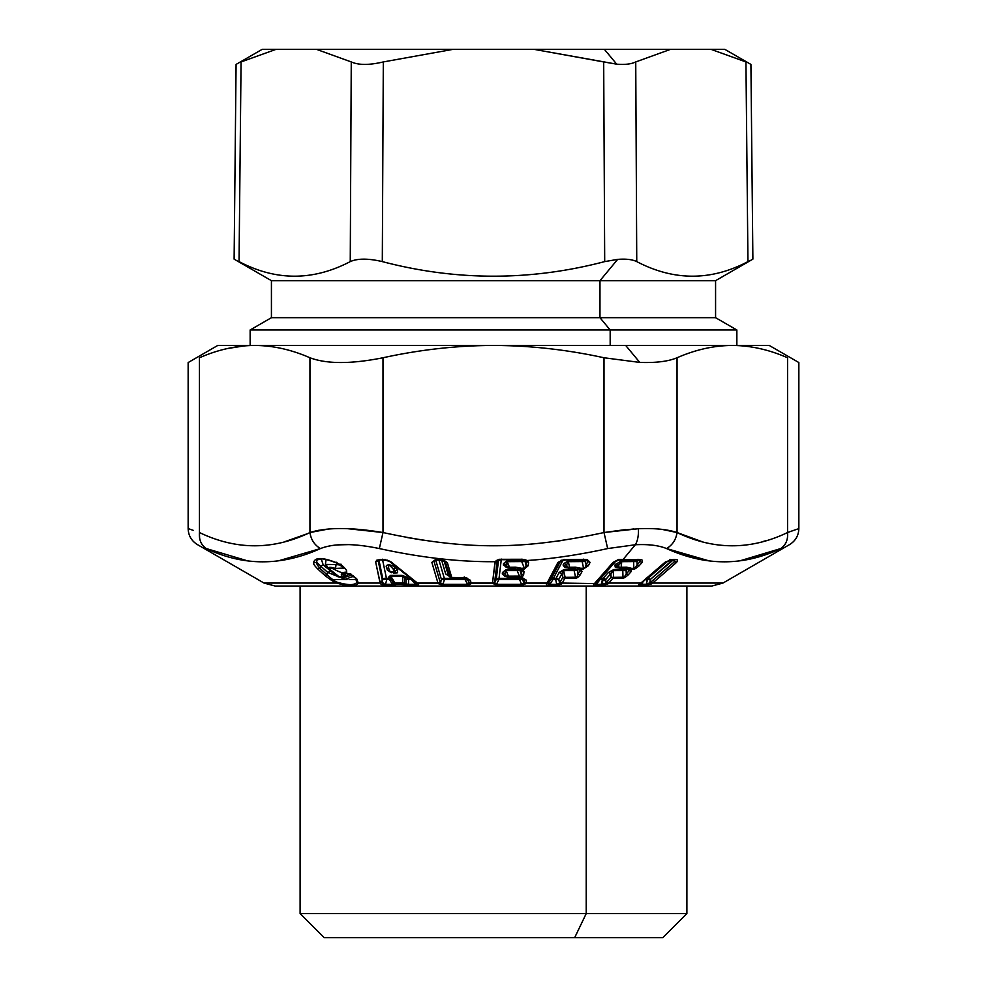 <?xml version="1.0" encoding="UTF-8"?>
<svg xmlns="http://www.w3.org/2000/svg" width="987" height="987" viewBox="0 0 987 987"><rect width="100%" height="100%" fill="white"/><g stroke="black" fill="none" stroke-linecap="round" stroke-linejoin="round"><path stroke-width="1.48" d="M332.681 579.529L347.029 579.529L332.681 579.529M349.114 579.529L356.196 579.529L349.114 579.529M640.304 584.008L646.312 584.427L646.966 579.529L650.236 579.554L673.837 559.419L674.664 561.603L673.837 559.419L672.764 560.098L676.564 562.405C677.835 560.505 677.822 559.604 676.514 559.728L671.209 559.728L664.831 562.405L639.909 583.885L639.872 585.55L645.177 585.55L652.641 583.058L722.977 583.058L652.641 583.058L651.543 583.885L649.791 582.972L674.664 561.603L672.764 560.098A3.701 2.381 49.2 0 0 672.529 559.9L650.236 579.554L649.791 582.972L651.543 583.885L645.177 585.55L639.872 585.55C638.17 585.464 638.182 584.909 639.909 583.885L642.192 582.244L640.921 583.058L608.806 583.058L640.921 583.058L664.831 562.405L671.209 559.728L669.951 559.419M526.009 583.564L523.9 582.244L526.009 583.564L521.407 585.488L496.375 585.488L492.488 583.058L471.305 583.564L469.22 582.688L471.169 583.058L470.33 580.22L465.346 577.629L451.738 577.457L447.37 562.652L442.238 559.9L437.414 559.617L435.23 559.789L431.862 562.393L437.969 583.058L440.35 582.688L438.154 583.564L417.427 583.058L391.025 561.887L387.274 560.16L379.427 559.728L376.837 560.16L375.628 561.887L380.229 583.058L382.487 582.441L386.127 585.439L385.436 584.329L392.382 584.403L393.085 585.513L392.382 584.403L393.64 583.786L395.429 584.822L393.69 583.046L395.368 583.971A2.776 2.554 176.8 0 1 393.69 583.046L394.911 583.046A2.776 1.16 90.5 0 0 395.368 583.971L394.911 583.046L402.573 583.046L403.041 583.971A2.776 1.147 -90.5 0 1 402.573 583.046L404.473 583.046A2.776 1.727 119.8 0 1 403.041 583.971L395.368 583.971L395.429 584.822L393.085 585.513L386.127 585.439C382.549 585.18 380.575 584.39 380.229 583.058L358.306 583.058L356.702 578.752L351.31 574.656C345.462 572.312 342.131 572.312 341.317 574.656L342.205 576.803L338.442 576.803L330.114 569.598C329.337 567.772 330.694 567.648 334.198 569.265C338.763 571.806 341.835 572.892 343.402 572.546C344.29 571.781 350.73 573.632 342.637 566.044L337.27 563.034C322.367 557.05 314.446 557.05 313.533 563.034C313.274 563.885 314.742 565.921 317.925 569.166L324.994 575.557C330.657 579.937 334.544 582.429 336.678 583.058L337.27 582.244C348.127 585.377 354.691 585.377 356.986 582.244L358.306 583.058C356.356 586.636 349.139 586.636 336.678 583.058L264.022 583.058L336.678 583.058C349.139 586.648 356.356 586.648 358.306 583.058L380.229 583.058C380.575 584.39 382.549 585.18 386.127 585.439L393.085 585.513L395.429 584.822L395.368 583.971L416.255 585.439C418.907 585.18 419.29 584.39 417.427 583.058L437.969 583.058L443.212 585.488L467.949 585.488L471.169 583.058L492.488 583.058L496.375 585.488L521.407 585.488L526.108 583.058L546.81 583.564C545.86 584.711 546.699 585.353 549.364 585.488L556.224 585.538L561.652 584.008L562.282 583.058L594.458 583.564C593.002 584.711 593.384 585.353 595.605 585.488L600.441 585.525A22.207 10.647 90 0 1 598.196 586.031A22.207 10.647 -90 0 0 600.441 585.525L601.194 584.403L600.441 585.525L601.823 585.538L607.807 584.008L608.806 583.058L601.823 585.538L600.441 585.525L601.293 584.415L602.675 584.415L601.823 585.538L605.907 583.083L607.807 584.008L605.907 583.083L606.783 582.244L608.806 583.058L613.112 578.148L622.563 578.037C623.328 578.555 625.252 577.469 628.337 574.792L631.298 571.424L630.878 569.092L633.395 569.018C634.222 569.499 636.146 568.413 639.194 565.736L642.13 562.393C642.759 560.542 642.34 559.666 640.884 559.789L622.945 559.654L635.332 544.75C648.36 544.096 658.761 545.367 666.558 548.562L708.135 560.604M596.259 582.601L596.432 584.366L601.194 584.403L600.343 585.525L595.605 585.488L596.432 584.366L595.605 585.488C593.384 585.353 593.002 584.711 594.458 583.564L562.282 583.058L561.652 584.008L559.592 583.083L560.16 582.244L562.282 583.058L564.86 578.148L575.298 578.037C576.396 578.555 578.061 577.469 580.282 574.792L582.059 571.424L580.529 569.092L583.317 569.018L588.326 565.736L590.09 562.393L587.487 559.789L563.478 559.789L557.976 562.393L547.069 583.058L526.108 583.058L526.441 580.22L521.864 577.531L523.641 574.792L524.035 571.424L521.395 569.092L524.319 569.018L528.181 565.736L528.588 562.393L527.083 560.517L525.787 560.604M595.864 583.046L614.704 561.578L613.075 562.393L594.902 583.058L613.075 562.393L614.704 561.578M594.458 583.564L595.951 582.959M561.652 584.008L556.224 585.538L549.364 585.488L549.845 584.366L556.73 584.415L559.592 583.083L561.652 584.008M564.367 577.494L575.557 577.222L575.298 578.037L564.86 578.148A2.776 2.295 -152.2 0 1 562.738 577.346L565.132 577.346A2.776 0.839 90.2 0 1 564.86 578.148L562.282 583.058L560.16 582.244L556.224 585.538M548.39 583.514L548.784 582.688L549.845 584.366L549.364 585.488C546.699 585.353 545.86 584.711 546.81 583.564L548.784 582.688L547.069 583.058L557.976 562.393L559.9 561.578L548.784 582.688L550.894 579.431L558.79 579.492L563.614 570.609L565.132 577.346L562.75 577.346M548.39 582.762L547.069 583.058M492.279 561.689L495.264 561.689L492.488 583.058L494.598 582.688L492.451 583.564L494.598 582.688L496.473 584.366L496.375 585.488L496.473 584.366L521.531 584.366L523.875 582.749M523.357 584.168L521.531 584.366L521.407 585.488M469.294 584.193L467.678 584.366L469.22 582.688L471.305 583.564L467.949 585.488L467.678 584.366L467.949 585.488L443.212 585.488L442.916 584.366L467.678 584.366L464.889 579.431L467.369 579.431L466.962 578.037L468.27 579.418L465.05 577.963L453.638 577.975L449.776 576.655A2.776 2.369 -16.4 0 0 451.738 577.457L465.346 577.629L470.33 580.22L468.27 579.418L470.33 580.22L471.169 583.058L469.096 582.244L466.962 578.037L469.22 582.688L467.369 579.431L464.655 578.345L444.335 578.345L438.647 559.098L444.335 578.345L464.655 578.345L467.678 584.366L442.916 584.366L443.212 585.488L438.154 583.564L440.35 582.688L442.916 584.366L444.508 579.431L464.889 579.431L444.508 579.431L442.916 584.366L441.029 584.168M415.589 584.329C417.39 584.489 417.452 583.86 415.786 582.441L415.786 582.441C417.452 583.86 417.39 584.489 415.589 584.329L411.172 579.332L412.825 579.332L411.172 579.332L415.589 584.329L408.544 584.403L415.589 584.329M416.267 582.959L389.816 561.64L387.101 560.443L379.242 559.752L378.231 561.072L382.462 580.862L382.487 582.441L380.229 583.058L379.785 581.664L382.462 580.862L379.785 581.664L375.628 561.887L376.837 560.16L385.3 559.506L384.017 559.728L391.025 561.887L417.427 583.058C419.302 584.39 418.907 585.18 416.255 585.439L409.235 585.513L408.544 584.403L409.235 585.513L403.041 583.971L404.473 583.046L406.039 583.786L404.719 584.822L406.039 583.786L408.544 584.403L408.593 579.418L411.172 579.332A3.701 1.53 87.9 0 0 410.752 578.407M652.641 583.058L676.564 562.405L652.641 583.058L650.754 582.244L646.312 584.427L649.791 582.972L650.236 579.554L645.72 578.481L647.743 578.481L646.312 584.427L645.177 585.55M641.303 582.972L639.909 583.885L641.303 582.972M646.312 584.427L641.007 584.427L639.872 585.55M740.966 560.517L780.717 548.562C792.586 543.245 792.586 543.245 780.717 548.562C743.532 566.23 705.483 566.23 666.558 548.562C672.492 545.034 675.996 539.692 677.045 532.536C713.885 550.203 750.725 550.203 787.552 532.536C788.132 539.692 785.849 545.034 780.717 548.562C792.586 543.245 792.586 543.245 780.717 548.562C785.849 545.034 788.132 539.692 787.552 532.536C802.653 527.218 802.653 527.218 787.552 532.536C750.725 550.203 713.885 550.203 677.045 532.536C675.996 539.692 672.492 545.034 666.558 548.562C658.761 545.367 648.36 544.096 635.332 544.75C637.602 541.061 638.651 535.719 638.453 528.724C654.652 528.07 667.508 529.34 677.045 532.536L677.045 357.763C695.638 349.632 714.057 345.536 732.305 345.45C750.552 345.536 768.959 349.632 787.552 357.763L787.552 532.536L792.771 530.685M778.78 549.426L749.121 559.098M748.837 559.16L740.349 560.604M707.519 560.53L699.178 559.098M698.919 559.049L668.828 549.537M650.815 544.997L649.261 544.861M671.209 559.728L676.514 559.728C677.822 559.604 677.835 560.505 676.564 562.405L674.664 561.603L650.754 582.244M666.102 561.603L664.831 562.405L666.102 561.603M642.192 582.244L640.921 583.058M673.085 559.53L665.756 562.109L640.341 583.959M675.12 559.53L672.159 559.9M676.514 559.728L673.837 559.419M611.089 577.346L613.556 577.346A2.776 1.406 90.2 0 1 613.112 578.148A2.776 2.073 -138.7 0 1 611.089 577.346L613.112 578.148L613.556 577.346L622.994 577.222L622.563 578.037L613.112 578.148L608.806 583.058L606.783 582.244L611.089 577.346L610.928 573.583L613.272 570.609L613.556 577.346L611.089 577.346L605.907 583.083L601.194 584.403L602.526 580.566L602.675 584.415L602.526 580.566L605.796 580.566L605.907 583.083L605.747 579.492L610.928 573.583L611.089 577.346M612.816 577.494L613.556 577.346L613.272 570.609L622.785 570.572L622.994 577.222C623.439 577.987 624.524 576.901 626.239 573.978L629.2 570.609L631.298 571.424L628.337 574.792L626.239 573.978L626.116 570.572L627.35 569.178L629.2 570.609L628.448 568.882L633.827 568.204C634.308 568.931 635.394 567.846 637.084 564.922L640.02 561.578L639.724 560.172L640.23 560.752M279.568 560.517L320.442 548.562C334.137 543.245 353.778 543.245 379.341 548.562L382.993 532.536C464.717 550.203 522.296 550.191 604.007 532.536L607.659 548.562C578.925 554.879 552.066 558.852 527.083 560.517C552.066 558.852 578.925 554.879 607.659 548.562L635.332 544.75L622.945 559.654L640.884 559.789C642.34 559.666 642.759 560.542 642.13 562.393L640.02 561.578L642.13 562.393L639.194 565.736L637.084 564.922L639.194 565.736C636.146 568.413 634.222 569.499 633.395 569.018L633.827 568.204L633.395 569.018L630.878 569.092L631.298 571.424L629.2 570.609L626.239 573.978C624.524 576.901 623.439 577.987 622.994 577.222L613.556 577.346M628.337 574.792C625.252 577.469 623.328 578.555 622.563 578.037L622.785 570.572L626.116 570.572L626.239 573.978M640.02 561.578L638.207 560.184L640.02 561.578L637.084 564.922C635.394 567.846 634.308 568.931 633.827 568.204L628.448 568.882C630.286 569.326 631.236 569.129 631.31 568.29L626.819 567.18L618.874 567.204L618.775 564.65L618.874 567.204L617.48 566.119L621.119 561.677L621.341 567.204A2.776 1.406 90.2 0 1 620.194 568.389L628.892 569.178A2.776 2.307 116.3 0 1 628.781 569.117M619.441 567.957L626.819 567.18L631.31 568.29A2.776 1.406 88.4 0 1 630.878 569.092A2.776 2.307 116.3 0 1 628.892 569.178L628.904 569.191M623.093 559.666L621.526 559.444M639.12 559.617L637.54 559.395M640.884 559.789L638.54 559.493L638.207 560.184A3.701 2.764 41.3 0 0 637.984 559.999L636.985 561.578L638.207 560.184M563.787 540.21L558.679 540.962L563.787 540.21M424.866 540.469L406.878 537.471L424.866 540.469M318.579 530.303L309.955 532.536C311.004 539.692 314.508 545.034 320.442 548.562C281.529 566.23 243.481 566.23 206.283 548.562C194.414 543.245 194.414 543.245 206.283 548.562C201.151 545.034 198.868 539.692 199.448 532.536C236.288 550.203 273.115 550.203 309.955 532.536C326.746 527.218 351.101 527.218 382.993 532.536L381.735 538.088M428.654 557.347L435.81 558.235M528.588 562.393L528.181 565.736L525.985 564.922L526.392 561.578L528.588 562.393L527.083 560.517L524.776 559.592L527.083 560.517L532.19 560.122M765.912 540.679L763.667 541.308L765.912 540.679M701.375 541.431L677.045 532.536L695.07 539.556M366.313 530.105L352.815 528.933M669.174 530.451L661.45 529.303M625.425 529.6L604.377 532.474L634.036 528.933M789.452 544.651L722.977 583.058L711.874 586.031L275.126 586.031L264.022 583.058L197.4 544.59C191.466 540.901 188.381 535.559 188.147 528.563L188.147 362.55L217.757 345.45L254.695 345.45C272.943 345.536 291.362 349.632 309.955 357.763L309.955 532.536C273.115 550.203 236.288 550.203 199.448 532.536L199.596 538.125M348.411 544.627L337.369 544.898M318.394 549.438L315.408 550.672M287.205 559.222L280.468 560.382M247.503 560.715L245.775 560.48M199.448 532.536C184.347 527.218 184.347 527.218 199.448 532.536L199.448 357.763L199.448 532.536C184.347 527.218 184.347 527.218 199.448 532.536C198.868 539.692 201.151 545.034 206.283 548.562C194.414 543.245 194.414 543.245 206.283 548.562L246.738 560.616M328.363 529.044L309.955 532.536L309.955 357.763C326.82 364.117 351.162 364.117 382.993 357.763L382.993 532.536L382.993 357.763C420.166 349.632 457.006 345.536 493.5 345.45C529.994 345.536 566.834 349.632 604.007 357.763L604.007 532.536L638.453 528.724C638.651 535.719 637.602 541.061 635.332 544.75L607.659 548.562L604.007 532.536C522.296 550.191 464.717 550.203 382.993 532.536L379.341 548.562C420.993 557.68 459.634 562.047 495.264 561.689C459.634 562.047 420.993 557.68 379.341 548.562C353.778 543.245 334.137 543.245 320.442 548.562C314.508 545.034 311.004 539.692 309.955 532.536L326.142 529.242M495.264 561.689L497.485 560.937L494.635 582.244L492.488 583.058L494.956 562.393L500.027 559.419M451.343 577.148L449.776 576.655L445.408 561.837L447.37 562.652L451.343 577.148M448.493 575.396L449.961 576.963L448.271 575.051L449.776 576.655L445.137 561.381L437.636 559.987L434.514 560.616L431.862 562.393L435.23 559.789L437.944 559.395L442.238 559.9L447.37 562.652L443.916 560.234L445.408 561.837M440.436 583.305L441.411 579.431L435.748 560.172L441.411 579.431L440.35 582.688L434.07 561.578L435.736 560.184L434.07 561.578L440.19 582.244L437.969 583.058L431.862 562.393M436.71 559.493L435.23 559.789M417.427 583.058L415.786 582.441M382.462 580.887L378.231 561.072L375.628 561.887M415.835 581.664L414.17 580.862M389.421 561.072L391.025 561.887L389.421 561.072M378.231 561.072L379.242 559.752L376.837 560.16M380.723 559.506L379.427 559.728M344.278 568.031L335.518 568.45C330.176 566.846 327.943 566.957 328.831 568.796L330.114 569.598L328.831 568.796C327.943 566.957 330.176 566.846 335.518 568.45L344.315 568.08L336.888 563.133C320.442 556.73 320.652 559.382 317.16 559.876L316.556 562.22C316.198 563.071 317.308 565.107 319.899 568.352L317.925 569.166C314.742 565.921 313.274 563.885 313.533 563.034L316.556 562.22L313.533 563.034C314.446 557.038 322.367 557.038 337.27 563.034L342.637 566.044C350.73 573.632 344.29 571.781 343.402 572.546C341.835 572.892 338.763 571.806 334.198 569.265L335.518 568.45L334.198 569.265C330.694 567.648 329.337 567.772 330.114 569.598L338.146 575.989M342.637 566.044L341.551 565.243M338.442 576.803L345.203 575.989L344.451 575.532L345.166 574.076L344.315 573.854L345.166 574.076L344.463 575.532L345.203 575.989L342.205 576.803L344.463 575.532L344.315 573.854L341.317 574.656L344.315 573.854L344.463 575.532L342.02 576.346L341.317 574.656C342.131 572.312 345.462 572.312 351.31 574.656L356.702 578.752L358.306 583.058L356.986 582.244C354.691 585.377 348.127 585.377 337.27 582.244C335.272 581.614 331.829 579.122 326.981 574.742L327.709 572.435L320.627 566.032L327.709 572.435L326.981 574.742C331.829 579.122 335.272 581.614 337.27 582.244L336.678 583.058C334.544 582.429 330.657 579.937 324.994 575.557L326.981 574.742L319.899 568.352L320.627 566.032L316.556 562.22L320.627 566.032L319.899 568.352L326.981 574.742L324.994 575.557L317.925 569.166L319.874 568.339M356.986 582.244L355.234 577.95L356.702 578.752M335.901 575.199L337.196 576.013L335.901 575.199M345.203 575.989L345.166 574.076L345.203 575.989M351.31 574.656L350.78 573.842M337.27 563.034L336.764 562.22M619.145 559.789L622.945 559.654L619.145 559.789L613.075 562.393L618.504 559.493M596.555 582.244L594.902 583.058M621.304 559.617L619.737 559.395M622.945 559.654L621.378 559.432M590.09 562.393L587.882 561.578L587.438 560.431L587.882 561.578L590.09 562.393L588.326 565.736L586.118 564.922L587.882 561.578L585.661 559.493L587.487 559.789L590.09 562.393M586.13 560.184A3.701 3.06 27.8 0 0 585.933 560.024L585.39 561.578L582.49 560.493L583.231 559.098L582.49 560.493L568.697 560.591L563.836 563.577L563.059 565.033L564.724 567.476L575.618 567.18L580.788 568.29L578.505 568.882L580.788 568.29L575.618 567.18L569.561 567.204L568.327 561.677L569.561 567.204L567.18 567.204L566.612 564.65L567.18 567.204L565.835 566.119L568.327 561.677L582.157 561.578L583.564 568.204C584.316 568.931 585.168 567.846 586.118 564.922L588.326 565.736L583.317 569.018L583.564 568.204L583.317 569.018L580.529 569.092L580.788 568.29L583.564 568.204L582.157 561.578L585.39 561.578L586.13 560.184L587.882 561.578L586.118 564.922L585.39 561.578L586.118 564.922C585.168 567.846 584.316 568.931 583.564 568.204L580.788 568.29A2.776 0.839 88.6 0 1 580.529 569.092L582.059 571.424L580.282 574.792L578.086 573.978L579.875 570.609L582.059 571.424L578.505 568.882L580.529 569.092A2.776 1.937 110.2 0 1 579.098 569.302A2.776 1.937 110.2 0 1 578.95 569.228M564.848 578.148L563.614 570.609L574.126 570.572L575.557 577.222C576.272 577.987 577.124 576.901 578.086 573.978L580.282 574.792C578.061 577.469 576.396 578.555 575.298 578.037L575.557 577.222L565.132 577.346M560.16 582.244L562.738 577.346L561.899 573.583L562.738 577.346L560.16 582.244M578.505 568.882L579.875 570.609L578.086 569.178L577.346 570.572L578.086 573.978C577.124 576.901 576.272 577.987 575.557 577.222L574.126 570.572L577.346 570.572L578.086 569.178L579.875 570.609L578.086 573.978L577.346 570.572L574.471 569.487L575.199 568.093L574.471 569.487L563.984 569.524L559.123 572.497L556.014 578.407L550.894 579.431L561.048 560.184L548.784 582.688L560.036 561.381L557.976 562.393L564.823 559.395M565.761 559.617L584.489 559.395M585.439 559.617L587.487 559.789L585.661 559.493M526.33 561.196L525.294 560.295L526.392 561.578L525.294 560.295L527.083 560.517M524.356 568.204C525.343 568.931 525.886 567.846 525.985 564.922L524.8 560.184L526.392 561.578L524.8 560.184L525.985 564.922C525.886 567.846 525.343 568.931 524.356 568.204L521.704 561.578L524.64 561.578L521.753 560.493L507.306 560.591L503.518 563.577L503.345 565.033L507.626 567.809L503.345 565.033L503.518 563.577L507.306 560.591L521.753 560.493L521.926 559.098L521.753 560.493A3.701 3.195 -173.2 0 1 524.64 561.578L521.704 561.578L524.356 568.204L521.432 568.29L524.356 568.204M528.181 565.736L524.319 569.018L521.395 569.092L521.432 568.29L524.035 571.424L523.641 574.792L521.457 573.978L521.864 570.609L524.035 571.424L521.691 570.067M526.108 583.058L523.9 582.244L524.233 579.418L526.441 580.22L526.108 583.058M509.218 567.957L509.477 567.204L515.819 567.18L521.432 568.29L519.902 568.882L521.432 568.29L515.819 567.18L507.318 567.204L506.282 564.65L507.318 567.204L506.109 566.119L507.219 561.677L509.317 568.389L520.445 569.351A2.776 1.443 106.8 0 1 520.26 569.277M521.395 569.092A2.776 1.443 106.8 0 1 520.445 569.351L521.432 569.783L520.013 568.537M523.641 574.792L521.864 577.531L520.988 576.889L521.494 574.015M520.828 577.321A2.776 0.975 98.4 0 1 520.815 577.296L520.988 576.889A2.776 1.641 61.4 0 0 521.864 577.531L523.887 578.666M508.157 576.889L508.416 576.137L508.256 577.321L521.296 577.864A2.776 0.975 98.4 0 0 521.864 577.531L519.359 576.087L506.257 576.137L505.036 575.051L505.208 573.583L506.257 576.137L505.208 573.583L506.146 570.609L508.416 576.137L506.146 570.609L517.151 570.572L519.359 576.087L517.151 570.572L520.075 570.572L520.248 569.178L521.864 570.609L521.457 573.978L520.075 570.572L521.506 575.594M522.542 577.629L521.358 577.333L522.542 577.629M524.776 559.592L499.015 559.308L522.407 559.271M497.411 559.962L496.054 560.826M307.043 533.831L285.366 541.493L307.043 533.831M335.777 545.034L343.118 544.614M193.267 530.352L189.43 529.007M227.689 348.473L244.134 345.919L227.368 348.547M199.83 357.59L202.754 356.369M638.453 528.724L604.007 532.536L604.007 357.763C566.834 349.632 529.994 345.536 493.5 345.45C457.006 345.536 420.166 349.632 382.993 357.763C351.162 364.117 326.82 364.117 309.955 357.763C291.362 349.632 272.943 345.536 254.695 345.45C236.448 345.536 218.041 349.632 199.448 357.763C184.483 364.117 184.483 364.117 199.448 357.763C218.041 349.632 236.448 345.536 254.695 345.45L243.666 345.45M382.993 532.536L347.597 528.687M604.007 357.763L639.786 362.414C655.923 362.982 668.335 361.427 677.045 357.763L677.045 532.536L661.919 529.365M797.484 529.044L787.552 532.536L787.552 357.763C802.517 364.117 802.517 364.117 787.552 357.763C802.517 364.117 802.517 364.117 787.552 357.763C768.959 349.632 750.552 345.536 732.305 345.45L769.243 345.45L798.853 362.537L798.853 528.563C798.619 535.559 795.534 540.901 789.6 544.59M641.007 584.427L643.512 581.306L641.007 584.427L640.144 584.292M644.93 579.554L646.954 579.554L644.93 579.554M668.236 560.776L647.743 578.481L668.236 560.776M647.743 578.481A3.701 2.381 -130.8 0 1 650.236 579.554L646.954 579.554A3.701 2.48 89.7 0 1 647.743 578.481M637.084 564.922L636.985 561.578L637.084 564.922M633.629 561.578L636.985 561.578L634.209 560.493L621.724 560.591L614.827 565.033L615.37 567.476L618.615 567.895L615.37 567.476L614.827 565.033L621.724 560.591L634.209 560.493A3.701 2.764 -138.7 0 1 636.985 561.578L633.629 561.578L633.827 568.204L633.629 561.578A3.701 1.875 88.5 0 1 634.209 560.493L633.629 561.578L621.119 561.677L633.629 561.578M628.448 568.882L629.2 570.609L627.35 569.178L626.116 570.572L613.272 570.609L605.747 579.492L605.796 580.566L602.526 580.566L602.477 579.492L605.747 579.492L600.75 578.345L616.036 560.924L599.923 578.444A3.701 2.764 -138.7 0 1 600.75 578.345L603.094 578.407L608.276 572.497L603.094 578.407A3.701 2.764 -138.7 0 1 605.747 579.492L602.477 579.492L601.194 584.403L596.432 584.366L600.121 579.431L602.477 579.492A3.701 1.875 91.3 0 1 603.094 578.407L602.477 579.492L600.121 579.431L596.432 584.366L595.26 584.218M598.603 579.431L600.121 579.431L600.75 578.345A3.701 1.875 -88.3 0 0 600.121 579.431L598.603 579.431M621.341 567.204L621.724 560.591L618.775 564.65L616.11 563.577L618.775 564.65L617.48 566.119L618.516 567.784L617.48 566.119L614.827 565.033L618.454 567.389M627.35 569.178A3.701 2.764 41.3 0 0 626.005 568.364L627.35 569.178L627.732 568.45M626.819 567.18L624.931 567.944L626.819 567.18M624.598 568.093L623.365 569.487L613.889 569.524L608.276 572.497L613.889 569.524L623.365 569.487L624.598 568.093M618.516 567.784L615.37 567.476L618.516 567.784M626.116 570.572L623.365 569.487A3.701 2.764 -138.7 0 1 626.116 570.572L626.116 570.572M622.785 570.572A3.701 1.875 88.9 0 1 623.365 569.487L622.785 570.572M613.272 570.609L613.889 569.524L613.272 570.609M610.928 573.583L608.276 572.497L610.928 573.583M559.592 583.083L558.79 579.492L559.592 583.083M556.73 584.415L555.632 579.492L556.73 584.415L549.845 584.366L553.041 579.431L549.845 584.366L548.39 584.205M560.9 560.69L562.047 560.085M578.086 569.178A3.701 3.06 27.8 0 0 577.321 568.648L578.086 569.178L577.716 568.45M567.328 567.784L563.059 565.033L563.836 563.577L568.697 560.591L582.49 560.493A3.701 3.06 -152.2 0 1 585.39 561.578L582.157 561.578A3.701 1.123 88.6 0 1 582.49 560.493L582.157 561.578L568.327 561.677L568.697 560.591L566.612 564.65L563.836 563.577L566.612 564.65L565.835 566.119L567.328 567.784L564.724 567.476L563.059 565.033L567.328 567.784L564.724 567.476L568.426 567.957M569.561 567.204A2.776 0.839 90.2 0 1 568.87 568.389L566.563 567.217M575.618 567.18L574.483 567.944L575.618 567.18M578.851 569.191L568.87 568.389M553.423 578.345L562.972 560.234L553.423 578.345L556.014 578.407L559.123 572.497L563.984 569.524L574.471 569.487A3.701 3.06 -152.2 0 1 577.346 570.572L574.126 570.572A3.701 1.123 89 0 1 574.471 569.487L574.126 570.572L563.614 570.609L563.984 569.524L561.899 573.583L559.123 572.497L561.899 573.583L558.79 579.492L556.014 578.407A3.701 3.06 -152.2 0 1 558.79 579.492L555.632 579.492A3.701 1.123 91.1 0 1 556.014 578.407L555.632 579.492L553.041 579.431L553.423 578.345A3.701 1.123 -88.4 0 0 553.041 579.431L550.894 579.431A3.701 3.06 -152.2 0 1 553.423 578.345M526.392 561.578L525.985 564.922M521.531 584.366L496.473 584.366L498.928 579.431L519.557 579.431L521.531 584.366L519.557 579.431L522.505 579.431L523.826 582.688L522.678 578.037L524.233 579.418L523.813 583.366M494.475 583.428L496.227 579.431L498.928 579.431L496.473 584.366L494.758 584.181M524.159 578.999L522.678 578.037L522.505 579.431L519.618 578.345L519.779 576.951L519.618 578.345L499.04 578.345L496.227 579.431L494.598 582.688L497.09 561.578L498.534 560.184L496.227 579.431L498.534 560.184L497.09 561.578M509.477 567.204L507.219 561.677L521.704 561.578L521.753 560.493L521.704 561.578L507.219 561.677L507.306 560.591L506.282 564.65L503.518 563.577L506.282 564.65L506.109 566.119L507.997 567.784A2.776 1.061 -48.2 0 1 507.478 567.685A2.776 1.061 -48.2 0 1 507.318 567.204L503.345 565.033L506.109 566.119M521.864 570.609L520.248 569.178L520.075 570.572L517.213 569.487L506.245 569.524L502.457 572.497L502.284 573.965L505.06 576.408L506.565 576.741L502.284 573.965L502.457 572.497L506.245 569.524L517.213 569.487L517.385 568.093L517.213 569.487A3.701 3.195 -173.2 0 1 520.075 570.572L517.151 570.572L517.213 569.487L517.151 570.572L506.146 570.609L506.245 569.524L505.208 573.583L502.457 572.497L505.208 573.583L505.036 575.051L506.936 576.716A2.776 1.061 -48.2 0 1 506.417 576.618A2.776 1.061 -48.2 0 1 506.257 576.137L505.529 575.828M515.819 567.18L515.559 567.944M521.296 576.408L508.416 576.137M518.002 576.815L518.249 576.063M518.829 576.827L519.359 576.087M499.04 578.345L501.334 559.098L499.04 578.345L519.618 578.345A3.701 3.195 -173.2 0 1 522.505 579.431L519.557 579.431L519.618 578.345L519.557 579.431L498.928 579.431L499.04 578.345L498.928 579.431L496.227 579.431A3.701 3.195 -173.2 0 1 499.04 578.345M522.209 559.333L524.8 560.184M506.862 567.13L506.121 567.476L506.862 567.13M505.8 576.063L505.06 576.408L505.8 576.063M449.023 575.853L443.916 560.234L448.271 575.051L445.705 573.965L449.455 576.408L445.705 573.965L441.337 559.148L445.705 573.965L448.493 575.384M434.07 561.578L434.527 560.616M465.913 577.74L466.728 578.111M467.53 578.592L469.454 583.465M464.248 576.951L464.655 578.345L464.248 576.951M441.411 579.431L444.508 579.431L444.335 578.345A3.701 0.629 -88.5 0 1 444.508 579.431L441.411 579.431A3.701 3.158 163.6 0 1 444.335 578.345L441.411 579.431M464.655 578.345A3.701 3.158 163.6 0 1 467.369 579.431L464.889 579.431A3.701 0.629 88.5 0 0 464.655 578.345M394.344 571.707L393.134 569.005L395.577 570.967L394.344 571.707L395.577 570.967L393.134 569.005L395.145 567.92L397.588 569.894L395.577 570.967L394.96 572.768L394.344 571.707L390.149 571.707L388.94 569.005C387.681 564.305 389.075 564.305 393.134 569.005L394.96 572.768L394.344 571.707L390.149 571.707L388.94 569.005L386.818 567.92C383.931 563.885 392.221 563.885 395.145 567.92L393.134 569.005C389.075 564.305 387.681 564.305 388.94 569.005L390.149 571.72A3.701 2.406 -47.5 0 0 390.556 572.312L387.225 569.894L386.818 567.92L388.94 569.005L390.149 571.707M395.577 570.967L397.588 569.894L397.601 572.731L394.96 572.768L395.577 570.967M390.556 572.312L397.601 572.731L393.529 573.262L397.601 572.731L397.588 569.894L395.145 567.92C392.221 563.885 383.931 563.885 386.818 567.92L387.225 569.894L389.655 571.485M391.259 572.731L387.225 569.894L391.259 572.731M410.641 578.259L408.075 578.345L410.641 578.259L411.172 579.332L406.101 579.418L408.593 579.418L408.544 584.403L406.039 583.786L406.101 579.418L404.51 578.148L404.473 583.046L402.573 583.046L402.634 576.457L406.101 579.418L406.039 583.786L404.473 583.046L404.51 578.148L406.496 577.062L402.128 575.372L390.568 575.372L388.73 577.062L389.001 578.345L386.435 578.259L382.438 559.21L386.435 578.259L389.001 578.345L388.73 577.062L390.815 578.148L391.049 576.457L402.634 576.457L402.573 583.046L394.911 583.046L391.049 576.457L394.911 583.046L393.69 583.046L390.815 578.148L393.69 583.046L390.815 578.148L393.64 583.786L392.382 584.403L389.47 579.418L391.074 579.418L389.001 578.345A3.701 3.232 168.3 0 1 391.074 579.418L389.47 579.418L392.382 584.403L385.436 584.329L386.892 579.332L389.47 579.418A3.701 1.53 91.7 0 0 389.001 578.345L389.47 579.418L386.892 579.332L385.436 584.329M383.092 583.983L382.487 582.441M382.907 579.332L386.892 579.332L386.435 578.259A3.701 1.53 -87.9 0 1 386.892 579.332L382.907 579.332L382.462 580.862L382.907 579.332A3.701 3.245 168.3 0 1 386.435 578.259L382.907 579.332L378.996 560.295L382.907 579.332M408.075 578.345L406.496 577.062L408.075 578.345A3.701 1.53 -91.7 0 1 408.593 579.418L408.075 578.345L406.101 579.418A3.701 2.393 128.6 0 1 408.075 578.345M402.128 575.372L406.496 577.062L404.51 578.148L402.128 575.372L402.634 576.457L391.049 576.457L390.568 575.372L402.128 575.372M390.568 575.372L390.815 578.148L388.73 577.062L390.568 575.372M326.055 559.543L325.315 564.996L327.215 566.723L325.315 564.996L326.092 559.555M344.722 577.025L348.942 573.978L344.722 577.025M351.717 575.162L343.007 577.876L351.705 575.162M335.259 574.779L323.23 564.946L321.256 559.037L323.23 564.946L335.259 574.779M336.073 564.515C340.848 565.218 342.452 565.082 340.897 564.12C342.452 565.082 340.836 565.218 336.073 564.515L335.518 568.45L336.073 564.515L337.813 563.429L336.073 564.515L325.611 564.428L336.073 564.515M317.555 565.206L316.827 563.565M327.709 572.435L345.031 579.307L353.556 576.334L345.043 579.307L327.709 572.435L330.312 571.35L327.709 572.435M356.369 579.887L356.813 581.121M353.05 575.594L353.975 576.47M328.363 567.92L338.146 576.914L345.105 576.568M326.142 565.181L325.315 564.996L326.142 565.181M328.424 568.438L326.993 566.082M345.166 574.076L346.227 573.385L345.166 574.076M320.627 566.032L323.23 564.946L320.627 566.032M316.556 562.22L317.172 559.863M383.758 357.59L389.618 356.369M597.382 356.369L603.982 357.75M743.334 345.45L732.305 345.45C714.057 345.536 695.638 349.632 677.045 357.763C668.335 361.427 655.923 362.982 639.786 362.414L625.696 345.45L732.305 345.45L625.696 345.45L639.786 362.414M199.448 357.763C184.483 364.117 184.483 364.117 199.448 357.763M306.636 356.369L309.943 357.75M625.696 345.45L254.695 345.45M276.015 49.35L316.494 49.35L276.015 49.35L241.062 61.934L239.051 261.604L241.062 61.934C234.462 65.228 234.462 65.228 241.062 61.934L276.015 49.35L262.172 49.35L236.078 64.414L234.116 259.137L271.425 280.678L599.973 280.678L599.973 317.691L715.575 317.691L599.973 317.691L599.973 280.678L271.425 280.678L271.425 317.691L599.973 317.691L610.176 329.979L736.857 329.979L610.176 329.979L599.973 317.691L271.425 317.691L250.143 329.979L610.176 329.979L610.176 345.45L610.176 329.979L250.143 329.979L250.143 345.45L613.272 345.45M586.216 586.031L586.216 913.592L300.11 913.592L586.216 913.592L586.216 586.031M686.89 586.031L686.89 913.592L662.832 937.65L574.681 937.65L586.216 913.592L686.89 913.592L586.216 913.592L574.681 937.65L324.168 937.65L300.11 913.592L300.11 586.031M412.319 937.65L574.681 937.65M239.866 62.526L241.062 61.934C234.462 65.228 234.462 65.228 241.062 61.934L240.964 61.984M239.051 261.604C232.513 258.335 232.513 258.335 239.051 261.604C275.965 281.048 313.039 281.048 350.249 261.604C313.039 281.048 275.965 281.048 239.051 261.604L238.398 261.271M746.456 62.193L745.938 61.934C752.538 65.228 752.538 65.228 745.938 61.934C752.538 65.228 752.538 65.228 745.938 61.934L710.985 49.35L604.402 49.35L616.702 64.167L533.979 49.35L670.506 49.35L635.739 61.934L636.751 261.604C673.961 281.048 711.035 281.048 747.949 261.604L745.938 61.934L747.949 261.604C754.487 258.335 754.487 258.335 747.949 261.604C711.035 281.048 673.961 281.048 636.751 261.604L635.739 61.934C631.384 64.081 625.03 64.834 616.702 64.167L604.402 49.35L316.494 49.35L453.021 49.35L383.314 61.934C369.323 65.228 358.639 65.228 351.261 61.934L316.494 49.35L351.261 61.934L350.249 261.604L351.261 61.934C358.639 65.228 369.323 65.228 383.314 61.934L382.302 261.604C368.348 258.335 357.664 258.335 350.249 261.604C357.664 258.335 368.348 258.335 382.302 261.604L383.314 61.934L453.021 49.35L533.979 49.35L603.686 61.934L604.698 261.604C530.574 281.048 456.438 281.048 382.302 261.604C456.438 281.048 530.574 281.048 604.698 261.604L603.686 61.934L616.702 64.167C625.03 64.834 631.384 64.081 635.739 61.934L670.506 49.35L710.985 49.35L745.938 61.934L710.985 49.35L724.828 49.35L750.922 64.414L752.884 259.137L715.575 280.678L599.973 280.678L715.575 280.678L715.575 317.691L736.857 329.979L736.857 345.45M636.751 261.604C632.346 259.458 625.98 258.717 617.652 259.384L604.698 261.604L617.652 259.384C625.98 258.717 632.346 259.458 636.751 261.604M747.949 261.604L750.305 260.42M599.973 280.678L617.652 259.384L599.973 280.678M604.402 49.35L533.979 49.35L604.402 49.35M614.531 561.825L618.96 560.122L639.749 560.184L638.7 559.37M449.961 576.963L451.478 577.79M344.525 573.262L350.916 574.755L355.234 577.95M560.036 561.381L565.329 559.987L587.462 560.443M497.485 560.937L501.667 559.691L522.32 559.876L525.935 560.739M521.296 577.864L523.813 578.592M618.059 567.463L620.194 568.389M506.516 566.822L509.317 568.389M505.443 575.742L508.256 577.321"/></g></svg>
